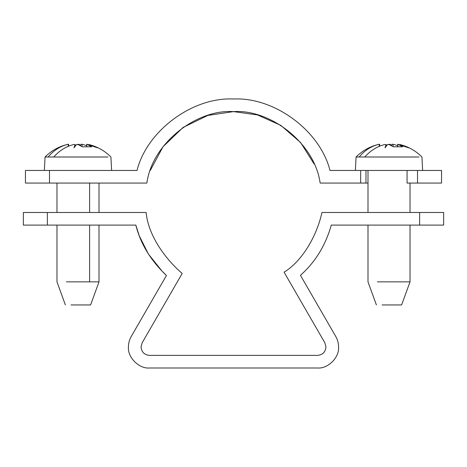<?xml version="1.0" encoding="UTF-8"?>
<svg xmlns="http://www.w3.org/2000/svg" width="467" height="467" viewBox="0 0 467 467"><rect width="100%" height="100%" fill="white"/><g stroke="black" fill="none" stroke-linecap="round" stroke-linejoin="round"><path stroke-width="0.7" d="M417.521 170.455L441.548 170.455L441.548 183.064L417.521 183.064L417.521 170.455L329.988 170.455C320.064 130.737 274.38 96.908 233.5 99.004C192.62 96.908 146.936 130.737 137.012 170.455L49.479 170.455L49.479 183.064L146.854 183.064C152.254 143.159 196.625 109.021 233.5 111.613C270.375 109.021 314.746 143.159 320.146 183.064L360.658 183.064L360.658 170.455L365.982 170.455L365.982 183.064L360.658 183.064M377.4 281.858L410.026 281.858L401.62 304.951L382.047 304.951M386.092 145.383L387.254 144.828M388.211 144.437L390.214 144.332L391.509 145.634M391.801 145.792L391.801 144.309L391.795 145.792M391.807 144.332L393.103 144.268L397.726 145.64M379.502 144.21C370.448 146.165 362.637 150.432 356.076 157.005L418.981 157.005M422.635 170.455L421.946 157.005C415.753 150.788 408.409 146.632 399.91 144.525L408.783 147.852L397.902 144.268L402.688 146.79L393.436 146.807L388.999 144.519L387.493 144.601L385.001 147.852L386.081 144.601L386.098 146.165M397.697 146.737L397.767 144.204L397.837 146.737M359.164 157.005C364.75 150.31 371.44 146.06 379.227 144.268L379.28 146.329M364.762 157.005C370.5 150.555 377.173 146.393 384.779 144.519L386.086 144.577L386.104 146.153M99.004 225.094L99.004 281.858L66.378 281.858M71.025 304.951L90.598 304.951L99.004 281.858M75.07 145.383L76.232 144.828M77.189 144.437L79.192 144.332L80.487 145.634M80.779 145.792L80.779 144.309L80.773 145.792M80.785 144.332L82.081 144.268L86.704 145.64M68.48 144.21C59.426 146.165 51.615 150.432 45.054 157.005L107.959 157.005M111.613 170.455L110.924 157.005C104.731 150.788 97.387 146.632 88.888 144.525L97.761 147.852L86.88 144.268L91.666 146.79L82.414 146.807L77.977 144.519L76.471 144.601L73.979 147.852L75.059 144.601L75.076 146.165M86.675 146.737L86.745 144.204L86.815 146.737M48.142 157.005C53.728 150.31 60.418 146.06 68.205 144.268L68.258 146.329M53.74 157.005C59.478 150.555 66.151 146.393 73.757 144.519L75.064 144.577L75.082 146.153M47.377 225.094L135.833 225.094C140.444 243.611 150.648 260.411 166.439 275.507L131.239 336.474C129.382 339.731 128.443 343.233 128.425 346.981C127.485 357.378 139.043 368.936 149.44 367.996L317.56 367.996C327.957 368.936 339.515 357.378 338.575 346.981C338.557 343.233 337.618 339.731 335.761 336.474L300.456 275.326C315.278 262.145 325.552 245.403 331.272 225.094L419.623 225.094L419.623 212.485L321.944 212.485C317.391 233.763 303.538 260.236 284.094 272.203L324.839 342.778L325.966 346.981C325.429 352.048 322.627 354.85 317.56 355.387L149.44 355.387C144.373 354.85 141.571 352.048 141.034 346.981L142.161 342.778L182.177 273.464C163.666 257.44 148.121 234.259 146.142 212.485L47.377 212.485L47.377 225.094L23.35 225.094L23.35 212.485L47.377 212.485M166.439 275.507L161.897 270.93L148.383 254.013L139.207 235.712L135.833 225.094M419.623 212.485L443.65 212.485L443.65 225.094L419.623 225.094M314.157 164.034L300.573 142.505L280.86 125.395L257.451 114.923L233.5 111.613L207.85 115.419L183.082 127.433L163.001 146.766L150.286 170.455M417.521 183.064L407.066 183.064L407.066 170.455M367.996 183.064L365.982 183.064M49.479 183.064L25.451 183.064L25.451 170.455L49.479 170.455M393.097 146.58L393.103 144.268M390.214 144.332L390.208 144.998M89.6 183.064L89.6 212.485M89.6 225.094L89.6 281.858M82.075 146.58L82.081 144.268M79.192 144.332L79.186 144.998M367.996 170.455L367.996 212.485M367.996 225.094L367.996 281.858L376.402 304.951M410.026 183.064L410.026 212.485M410.026 225.094L410.026 281.858M379.653 146.171L379.601 144.186M356.076 157.005L355.387 170.455M65.38 304.951L56.974 281.858L56.974 225.094M99.004 183.064L99.004 212.485M56.974 183.064L56.974 212.485M68.631 146.171L68.579 144.186M45.054 157.005L44.365 170.455"/></g></svg>
